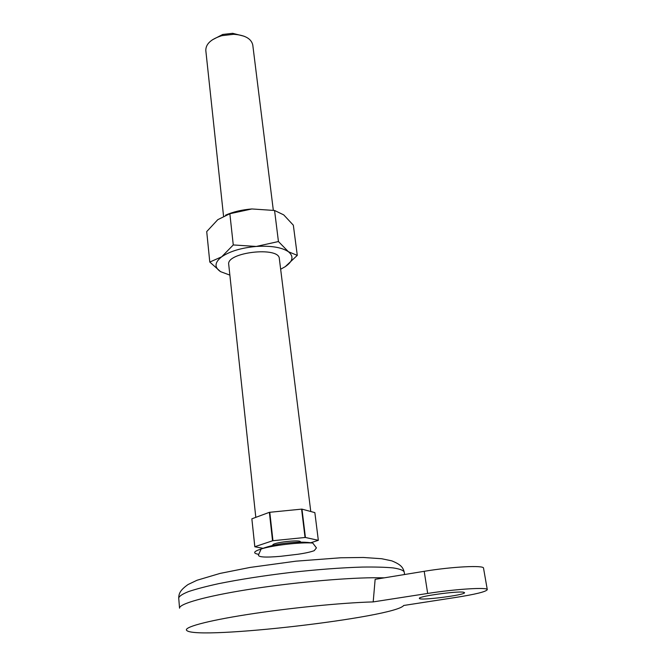 <?xml version="1.0" encoding="UTF-8"?>
<svg xmlns="http://www.w3.org/2000/svg" width="666" height="666" viewBox="0 0 666 666"><rect width="100%" height="100%" fill="white"/><g stroke="black" fill="none" stroke-linecap="round" stroke-linejoin="round"><path stroke-width="1" d="M455.219 597.527L403.696 605.477C395.512 617.374 197.536 640.284 186.846 630.569C182.659 627.538 205.794 621.028 247.203 614.543C288.503 608.066 341.908 602.747 373.193 601.906L427.672 593.448C455.652 589.019 488.053 587.029 487.287 589.651C486.072 591.733 475.382 594.355 455.219 597.527M373.193 601.906L375.141 579.337L424.2 571.311C451.956 566.666 484.199 565.051 483.533 568.165L487.287 589.651M262.895 548.268L254.812 546.778L251.865 518.889L254.837 546.711L272.544 540.792L269.372 512.329L251.89 518.806M318.331 540.309L314.851 512.612L301.973 509.132L305.428 537.487L318.331 540.309L310.905 542.715M269.788 512.246L272.96 540.709L305.045 537.487L301.598 509.132L269.372 512.329M300.533 542.182L300.499 541.908C300.932 539.235 271.77 542.615 272.802 545.113L272.835 545.387M272.96 540.709L272.544 540.792M310.772 511.505L279.337 258.666C279.27 246.137 225.932 252.306 228.729 264.519L255.802 517.357M273.318 210.265L252.772 44.988C251.307 38.645 244.946 35.082 233.699 34.299L221.92 35.664C211.155 38.994 205.777 43.914 205.802 50.425L223.535 216.067M244.139 36.23L232.65 33.317L222.719 34.465L212.204 39.927M463.586 592.232L464.543 592.648C465.8 595.046 418.814 600.99 419.389 598.376C417.64 596.411 457.484 590.842 463.586 592.232M384.349 577.83L373.726 577.738C342.449 577.963 289.76 582.867 247.452 589.635C205.061 596.403 178.946 603.912 179.545 608.191L178.713 597.96C179.304 596.095 182.601 593.964 188.603 591.558C196.17 589.027 206.185 586.396 218.656 583.666C239.427 579.47 263.212 575.757 290.01 572.535C316.833 569.555 340.834 567.74 362.013 567.074C374.775 566.891 385.131 567.166 393.073 567.898C399.475 568.872 403.171 570.196 404.17 571.869C402.972 567.49 400.982 564.56 391.741 560.839L381.66 558.732L363.361 557.475L340.784 557.775L295.987 561.172L250.141 567.424L220.063 573.418L197.011 580.261L188.028 584.54C180.186 590.126 178.863 593.456 178.713 597.96M229.853 213.728L251.881 208.958L274.567 210.481L283.716 214.877L293.34 225.191L297.286 255.369L288.428 251.731L278.438 241.542L256.268 246.453C241.392 247.81 229.862 251.265 221.686 256.81L209.79 262.054L206.718 231.593L217.782 219.68L229.853 213.728L233.267 244.938L221.686 256.81C214.544 262.437 214.177 267.382 220.579 271.661L229.862 275.108M280.652 269.231L285.248 266.666C292.957 261.33 294.014 256.352 288.428 251.731C281.785 247.336 271.062 245.579 256.268 246.453L233.267 244.938M274.567 210.481L278.438 241.542M251.881 208.958C241.974 209.74 233.217 211.805 225.591 215.143M220.579 271.661L209.79 262.054M285.248 266.666L297.286 255.369M424.2 571.311L427.672 593.448M312.737 543.023L316.433 547.885L314.219 550.682C310.381 552.056 304.911 553.255 297.785 554.279L280.586 556.318C264.56 557.717 257.251 557.134 258.658 554.57L261.139 548.992C269.863 545.72 279.37 543.656 289.677 542.807C298.335 541.899 306.019 541.974 312.737 543.023C300.483 542.066 272.852 545.263 261.139 548.992C253.438 551.506 252.605 553.279 258.641 554.32M222.719 34.465L221.92 35.664M232.65 33.317L233.699 34.299M404.57 574.525L404.17 571.869"/></g></svg>
